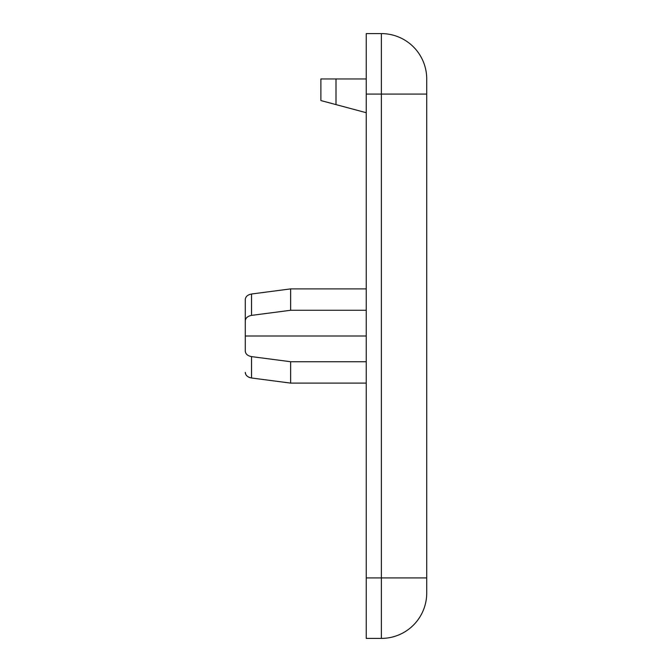 <?xml version="1.0" encoding="UTF-8"?>
<svg xmlns="http://www.w3.org/2000/svg" width="672" height="672" viewBox="0 0 672 672"><rect width="100%" height="100%" fill="white"/><g stroke="black" fill="none" stroke-linecap="round" stroke-linejoin="round"><path stroke-width="1.01" d="M426.72 78.96A45.36 45.36 0 0 0 381.36 33.6L366.24 33.6L366.24 94.08L426.72 94.08L426.72 78.96M426.72 577.92L366.24 577.92L366.24 638.4L381.36 638.4A45.36 45.36 0 0 0 426.72 593.04L426.72 94.08M366.24 577.92L366.24 94.08M366.24 33.6L381.36 33.6L381.36 638.4A45.36 45.36 0 0 0 426.72 593.04M366.24 310.271L290.64 310.271L251.53 315.386C247.556 316.193 245.473 318.074 245.28 321.014L245.28 299.628C245.473 296.688 247.556 294.815 251.53 294.008L290.64 288.893L366.24 288.893M366.24 336L245.28 336L245.28 321.014M245.28 314.614L245.28 299.628M245.28 336L245.28 350.986C245.473 353.926 247.556 355.807 251.53 356.614L290.64 361.729L290.64 383.107L366.24 383.107M245.288 372.59L245.876 374.615M246.448 375.43L247.531 376.446M248.9 377.244L249.992 377.664M290.64 310.271L290.64 288.893M366.24 112.711L320.88 100.556L320.88 78.96L366.24 78.96M366.24 361.729L290.64 361.729M290.64 383.107L251.53 377.992C247.556 377.185 245.473 375.312 245.28 372.372M251.53 315.386L251.53 294.008M336 104.605L336 78.96M251.53 377.992L251.53 356.614"/></g></svg>

